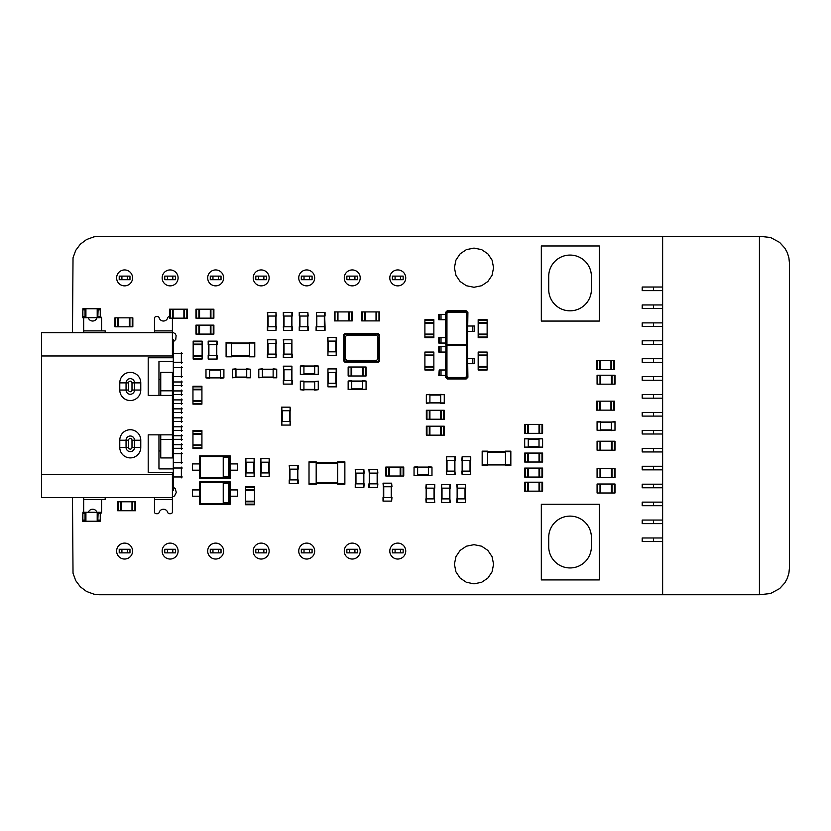 <?xml version="1.0" encoding="UTF-8"?>
<svg xmlns="http://www.w3.org/2000/svg" width="831" height="831" viewBox="0 0 831 831"><rect width="100%" height="100%" fill="white"/><g stroke="black" fill="none" stroke-linecap="round" stroke-linejoin="round"><path stroke-width="1.25" d="M383.371 483.185L383.371 486.769L383.018 483.185L391.619 483.185L391.619 501.114L383.018 501.114L383.018 497.53L391.972 497.53L391.619 501.114M383.371 501.114L383.371 486.769L391.972 486.769L391.619 483.185M414.046 475.332L417.629 475.332L414.046 475.685L414.046 467.084L431.975 467.084L431.975 475.685L428.38 475.685L428.38 466.721L431.975 467.084M431.975 475.332L417.629 475.332L417.629 466.721L414.046 467.084M614.992 492.991L614.992 484.026L614.992 492.991L597.073 492.991L597.073 484.026L597.697 484.026L597.697 492.991M597.697 484.026L612.032 484.026L612.032 492.991M614.992 484.026L612.032 484.026M611.408 484.026L611.408 492.991M597.073 484.026L597.073 492.991M600.657 484.026L600.657 492.991M426.968 426.21L444.263 426.21L444.263 435.164L426.334 435.164L426.334 426.21L426.968 426.21L426.968 435.164M440.679 426.21L440.679 435.164M429.918 426.21L429.918 435.164M281.844 407.159L281.844 410.743L281.491 407.159L290.092 407.159L290.092 425.077L281.491 425.077L281.491 421.494L290.445 421.494L290.092 425.077M281.844 425.077L281.844 410.743L290.445 410.743L290.092 407.159M290.445 421.494L290.445 425.077M300.344 374.262L303.928 374.262L300.344 374.615L300.344 366.014L318.263 366.014L318.263 374.615L314.679 374.615L314.679 365.65L318.263 366.014M318.263 374.262L303.928 374.262L303.928 365.65L300.344 366.014M199.71 478.272L230.177 478.272L230.177 455.866L199.71 455.866L199.71 463.927L192.543 463.927L192.543 470.201L199.71 470.201L199.71 478.272L200.375 477.607L229.512 477.607L229.512 456.52L200.375 456.52L200.375 477.607M199.71 463.927L199.71 470.201M199.71 455.866L200.375 456.52M230.177 455.866L229.512 456.52M223.238 476.703L223.238 457.424L228.618 457.424L228.618 476.703L223.238 476.703M230.177 478.272L229.512 477.607M230.177 463.927L237.344 463.927L237.344 470.201L230.177 470.201M614.992 450.194L614.992 441.23L614.992 450.194L597.073 450.194L597.073 441.23L597.697 441.23L597.697 450.194M597.697 441.23L612.032 441.23L612.032 450.194M614.992 441.23L612.032 441.23M611.408 441.23L611.408 450.194M597.073 441.23L597.073 450.194M600.657 441.23L600.657 450.194M614.535 410.13L614.535 401.165L614.535 410.13L596.616 410.13L596.616 401.165L597.24 401.165L597.24 410.13M597.24 401.165L611.585 401.165L611.585 410.13M614.535 401.165L611.585 401.165M610.951 401.165L610.951 410.13M596.616 401.165L596.616 410.13M600.2 401.165L600.2 410.13M348.147 389.282L351.731 389.282L348.147 389.635L348.147 381.034L366.066 381.034L366.066 389.635L362.482 389.635L362.482 380.681L366.066 381.034M366.066 389.282L351.731 389.282L351.731 380.681L348.147 381.034M82.871 317.702L82.871 308.748L82.601 317.702L83.277 317.702L83.277 316.58L85.292 316.58L85.292 317.702L100.26 317.702L100.26 308.748L100.26 317.702M82.871 308.748L85.292 308.748L85.292 316.58M85.292 308.748L85.915 308.748L85.915 317.702M83.277 317.702L85.292 317.702M85.915 308.748L97.206 308.748L97.206 317.702M97.206 308.748L97.84 308.748L97.84 317.702M83.277 308.748L83.277 309.859L85.292 309.859M97.84 308.748L100.26 308.748M97.84 316.58L98.1 309.859L99.855 309.859L99.855 308.748M99.855 317.702L99.855 316.58L98.1 316.58M403.118 476.018L385.813 476.018L385.813 467.064L403.741 467.064L403.741 476.018L403.118 476.018L403.118 467.064M389.407 476.018L389.407 467.064M400.158 476.018L400.158 467.064M541.978 491.163L524.683 491.163L524.683 482.209L542.601 482.209L542.601 491.163L541.978 491.163L541.978 482.209M528.267 491.163L528.267 482.209M539.018 491.163L539.018 482.209M378.988 320.891L361.693 320.891L361.693 311.926L379.611 311.926L379.611 320.891L378.988 320.891L378.988 311.926M365.276 320.891L365.276 311.926M379.611 320.891L379.611 311.926M376.028 320.891L376.028 311.926M292.273 330.385L292.273 326.801L292.273 330.385L283.662 330.385L283.662 312.456L292.273 312.456L292.273 316.04L283.309 316.04L283.662 312.456M292.273 326.801L283.309 326.801L283.662 330.385M291.91 330.385L291.91 312.456M291.91 326.801L291.91 316.04M283.309 316.04L283.309 312.456M213.889 318.159L213.889 309.194L213.889 318.159L195.96 318.159L195.96 309.194L196.594 309.194L196.594 318.159M196.594 309.194L210.929 309.194L210.929 318.159M213.889 309.194L210.929 309.194M210.305 309.194L210.305 318.159M199.554 309.194L199.554 318.159M454.9 474.709L454.9 471.125L455.263 474.709L446.652 474.709L446.652 456.78L455.263 456.78L455.263 460.364L446.299 460.364L446.652 456.78M454.9 456.78L454.9 471.125L446.299 471.125L446.652 474.709M336.191 355.419L336.191 351.835L336.545 355.419L327.944 355.419L327.944 337.5L336.545 337.5L336.545 341.084L327.944 341.084L327.944 351.835L336.191 351.835L336.191 337.5M327.944 351.835L327.944 355.419M327.58 341.084L327.58 337.5L327.944 341.084M449.893 502.475L449.893 498.891L450.257 502.475L441.645 502.475L441.645 484.556L450.257 484.556L450.257 488.14L441.292 488.14L441.645 484.556M449.893 484.556L449.893 498.891L441.292 498.891L441.645 502.475M115.551 317.847L132.846 317.847L132.846 326.812L114.927 326.812L114.927 317.847L115.551 317.847L115.551 326.812M129.262 317.847L129.262 326.812M114.927 317.847L114.927 326.812M118.511 317.847L118.511 326.812M355.595 469.525L355.595 473.109L355.242 469.525L363.843 469.525L363.843 487.454L355.242 487.454L355.242 483.871L364.207 483.871L363.843 487.454M355.595 487.454L355.595 473.109L364.207 473.109L363.843 469.525M614.535 369.608L614.535 360.644L614.535 369.608L596.616 369.608L596.616 360.644L597.24 360.644L597.24 369.608M597.24 360.644L611.585 360.644L611.585 369.608M614.535 360.644L611.585 360.644M610.951 360.644L610.951 369.608M596.616 360.644L596.616 369.608M600.2 360.644L600.2 369.608M213.266 334.093L195.96 334.093L195.96 325.129L213.889 325.129L213.889 334.093L213.266 334.093L213.266 325.129M199.554 334.093L199.554 325.129M213.889 334.093L213.889 325.129M210.305 334.093L210.305 325.129M336.191 386.841L336.191 383.247L336.545 386.841L327.944 386.841L327.944 368.912L336.545 368.912L336.545 372.496L327.944 372.496L327.944 383.247L336.191 383.247L336.191 368.912M327.944 383.247L327.944 386.841M327.944 368.912L327.944 372.496M470.377 474.709L470.377 471.125L470.741 474.709L462.14 474.709L462.14 456.78L470.741 456.78L470.741 460.364L461.776 460.364L462.14 456.78M470.377 456.78L470.377 471.125L461.776 471.125L462.14 474.709M258.794 377.44L262.378 377.44L258.794 377.804L258.794 369.203L276.723 369.203L276.723 377.804L273.129 377.804L273.129 368.839L276.723 369.203M276.723 377.44L262.378 377.44L262.378 368.839L258.794 369.203M299.243 312.456L299.243 316.04L299.243 312.456L307.844 312.456L307.844 330.385L299.243 330.385L299.243 326.801L308.208 326.801L307.844 330.385M299.243 316.04L308.208 316.04L307.844 312.456M299.596 312.456L299.596 330.385M299.596 316.04L299.596 326.801M299.243 326.801L299.243 330.385M308.208 326.801L308.208 330.385M369.255 469.525L369.255 473.109L368.902 469.525L377.503 469.525L377.503 487.454L368.902 487.454L368.902 483.871L377.866 483.871L377.503 487.454M369.255 487.454L369.255 473.109L377.866 473.109L377.503 469.525M597.073 375.217L597.073 384.171L597.073 375.217L614.992 375.217L614.992 384.171L614.369 384.171L614.369 375.217M614.369 384.171L600.024 384.171L600.024 375.217M597.073 384.171L600.024 384.171M600.657 384.171L600.657 375.217M614.992 384.171L614.992 375.217M611.408 384.171L611.408 375.217M375.56 335.205L347.763 335.205A2.4 2.348 -90 0 0 345.416 337.604L345.416 358.047A2.4 2.348 -90 0 0 347.763 360.446L375.56 360.446A2.4 2.348 -90 0 0 377.908 358.047L377.908 337.604A2.4 2.348 -90 0 0 375.56 335.205M376.536 334.062L346.776 334.062A2.545 2.483 -90 0 0 344.294 336.607L344.294 359.044A2.545 2.483 -90 0 0 346.776 361.589L376.536 361.589A2.545 2.483 -90 0 0 379.019 359.044L379.019 336.607A2.545 2.483 -90 0 0 376.536 334.062M378.458 362.16L344.855 362.16A1.143 1.122 -90 0 0 343.722 361.018L343.722 334.633A1.143 1.122 -90 0 0 344.855 333.47L378.469 333.47A1.143 1.122 -90 0 0 379.58 334.633L379.58 361.018A1.143 1.122 -90 0 0 378.458 362.16M226.094 356.281L231.475 356.281L231.475 356.821L226.094 356.821L226.094 343.016L254.774 343.016L254.774 356.821L249.404 356.821L249.404 342.476L254.774 342.476L254.774 343.016M254.774 356.281L231.475 356.281L231.475 342.476L226.094 342.476L226.094 343.016M134.954 510.743L117.659 510.743L117.659 501.779L135.578 501.779L135.578 510.743L134.954 510.743L134.954 501.779M121.243 510.743L121.243 501.779M131.994 510.743L131.994 501.779M725.37 236.284L662.629 236.284L662.629 594.747L759.42 594.747L759.42 236.284L725.37 236.284M653.488 412.508L653.488 416.092L642.197 416.092L642.197 412.508L662.629 412.508M653.488 416.092L662.629 416.092M653.488 430.427L653.488 434.011L642.197 434.011L642.197 430.427L662.629 430.427M653.488 434.011L662.629 434.011M653.488 448.356L653.488 451.939L642.197 451.939L642.197 448.356L662.629 448.356M653.488 451.939L662.629 451.939M653.488 466.274L653.488 469.858L642.197 469.858L642.197 466.274L662.629 466.274M653.488 469.858L662.629 469.858M653.488 484.203L653.488 487.787L642.197 487.787L642.197 484.203L662.629 484.203M653.488 487.787L662.629 487.787M653.488 502.132L653.488 505.715L642.197 505.715L642.197 502.132L662.629 502.132M653.488 505.715L662.629 505.715M653.488 520.05L653.488 523.634L642.197 523.634L642.197 520.05L662.629 520.05M653.488 523.634L662.629 523.634M653.488 537.979L653.488 541.563L642.197 541.563L642.197 537.979L662.629 537.979M653.488 541.563L662.629 541.563M662.629 394.58L642.197 394.58L642.197 398.163L662.629 398.163M653.488 394.58L653.488 398.163M662.629 376.651L642.197 376.651L642.197 380.245L662.629 380.245M653.488 376.651L653.488 380.245M662.629 358.732L642.197 358.732L642.197 362.316L662.629 362.316M653.488 358.732L653.488 362.316M662.629 340.803L642.197 340.803L642.197 344.387L662.629 344.387M653.488 340.803L653.488 344.387M662.629 322.885L642.197 322.885L642.197 326.469L662.629 326.469M653.488 322.885L653.488 326.469M662.629 304.956L642.197 304.956L642.197 308.54L662.629 308.54M653.488 304.956L653.488 308.54M662.629 287.027L642.197 287.027L642.197 290.621L662.629 290.621M653.488 287.027L653.488 290.621M525.306 424.381L542.601 424.381L542.601 433.346L524.683 433.346L524.683 424.381L525.306 424.381L525.306 433.346M539.018 424.381L539.018 433.346M528.267 424.381L528.267 433.346M487.132 320.371L487.132 337.666L478.168 337.666L478.168 319.738L487.132 319.738L487.132 320.371L478.168 320.371M487.132 334.083L478.168 334.083M487.132 323.321L478.168 323.321M433.865 320.371L433.865 337.666L424.901 337.666L424.901 319.738L433.865 319.738L433.865 320.371L424.901 320.371M433.865 334.083L424.901 334.083M433.865 323.321L424.901 323.321M467.448 344.356L467.905 377.253L466.201 378.957L447.203 378.957L445.499 377.253L445.946 344.356M467.292 344.865L467.448 377.025L465.973 378.5L447.421 378.5L445.946 377.025L445.946 312.705L447.421 311.23L465.973 311.23L467.448 312.705L467.292 344.865M447.93 344.564L465.474 344.564L466.44 345.53L466.44 376.526L465.474 377.492L447.93 377.492L446.953 376.526L446.953 345.53L447.93 344.564M474.179 358.338L474.179 363.718L474.626 358.338L467.905 358.338M474.179 363.718L467.905 363.718M439.225 375.373L439.225 369.992L438.778 375.373L445.499 375.373M445.499 352.064L438.778 352.064L438.778 346.693L445.499 346.693M439.225 369.992L445.499 369.992M467.448 345.031L466.44 345.53M445.946 345.031L446.953 345.53M467.448 377.025L466.44 376.526M472.382 358.338L472.382 363.718M465.973 378.5L465.474 377.492M447.421 378.5L447.93 377.492M445.946 377.025L446.953 376.526M441.012 375.373L441.012 369.992M441.012 352.064L441.012 346.693M245.519 504.126L245.519 486.831L254.483 486.831L254.483 504.749L245.519 504.749L245.519 504.126L254.483 504.126M245.519 490.415L254.483 490.415M245.519 501.166L254.483 501.166M318.263 381.491L314.679 381.491L318.263 381.128L318.263 389.739L300.344 389.739L300.344 381.128L303.928 381.128L303.928 390.092L300.344 389.739M300.344 381.491L314.679 381.491L314.679 390.092L318.263 389.739M344.865 462.545L337.698 462.545L337.698 461.828L344.865 461.828L344.865 483.517L309.018 483.517L309.018 461.828L316.185 461.828L316.185 484.234L309.018 484.234L309.018 483.517M309.018 462.545L337.698 462.545L337.698 484.234L344.865 484.234L344.865 483.517M201.923 386.841L201.923 404.136L192.958 404.136L192.958 386.207L201.923 386.207L201.923 386.841L192.958 386.841M201.923 400.552L192.958 400.552M201.923 389.801L192.958 389.801M478.168 369.359L478.168 352.064L487.132 352.064L487.132 369.992L478.168 369.992L478.168 369.359L487.132 369.359M478.168 355.647L487.132 355.647M478.168 366.409L487.132 366.409M223.903 369.65L220.319 369.65L223.903 369.296L223.903 377.897L205.984 377.897L205.984 369.296L209.568 369.296L209.568 378.261L205.984 377.897M205.984 369.65L220.319 369.65L220.319 378.261L223.903 377.897M208.186 341.136L208.186 344.72L208.186 341.136L216.787 341.136L216.787 359.065L208.186 359.065L208.186 355.481L217.151 355.481L216.787 359.065M217.151 341.136L217.151 344.72L216.787 341.136M208.186 344.72L217.151 344.72M208.539 341.136L208.539 359.065M208.186 355.481L208.186 359.065M217.151 355.481L217.151 359.065M260.903 458.598L260.903 462.192L260.539 458.598L269.151 458.598L269.151 476.527L260.539 476.527L260.539 472.943L269.504 472.943L269.151 476.527M260.903 462.192L260.903 472.943L260.903 462.192L269.504 462.192L269.151 458.598M283.662 366.18L283.662 369.764L283.309 366.18L291.91 366.18L291.91 384.109L283.309 384.109L283.309 380.515L291.91 380.515L291.91 369.764L283.662 369.764L283.662 384.109M291.91 369.764L291.91 366.18M292.273 380.515L292.273 384.109L291.91 380.515M283.309 380.515L283.309 384.109M426.334 402.942L429.918 402.942L426.334 403.295L426.334 394.694L444.263 394.694L444.263 403.295L440.679 403.295L440.679 394.341L444.263 394.694M444.263 402.942L429.918 402.942L429.918 394.341L426.334 394.694M541.978 462.026L524.683 462.026L524.683 453.072L542.601 453.072L542.601 462.026L541.978 462.026L541.978 453.072M528.267 462.026L528.267 453.072M539.018 462.026L539.018 453.072M426.968 410.275L444.263 410.275L444.263 419.229L426.334 419.229L426.334 410.275L426.968 410.275L426.968 419.229M440.679 410.275L440.679 419.229M429.918 410.275L429.918 419.229M433.865 352.697L433.865 369.992L424.901 369.992L424.901 352.064L433.865 352.064L433.865 352.697L424.901 352.697M433.865 366.409L424.901 366.409M433.865 355.647L424.901 355.647M193.166 358.441L193.166 341.136L202.12 341.136L202.12 359.065L193.166 359.065L193.166 358.441L202.12 358.441M193.166 344.72L202.12 344.72M193.166 355.481L202.12 355.481M524.683 447.099L528.267 447.099L524.683 447.462L524.683 438.861L542.601 438.861L542.601 447.462L539.018 447.462L539.018 438.498L542.601 438.861M542.601 447.099L528.267 447.099L528.267 438.498L524.683 438.861M614.992 477.513L614.992 468.549L614.992 477.513L597.073 477.513L597.073 468.549L597.697 468.549L597.697 477.513M597.697 468.549L612.032 468.549L612.032 477.513M614.992 468.549L612.032 468.549M611.408 468.549L611.408 477.513M597.073 468.549L597.073 477.513M600.657 468.549L600.657 477.513M254.483 476.527L254.483 472.943L254.483 476.527L245.883 476.527L245.883 458.598L254.483 458.598L254.483 462.192L245.519 462.192L245.883 458.598M245.519 476.527L245.519 472.943L245.883 476.527M254.483 472.943L245.519 472.943M254.12 476.527L254.12 458.598M254.483 462.192L254.483 458.598M245.519 462.192L245.519 458.598M199.71 504.261L230.177 504.261L230.177 481.855L199.71 481.855L199.71 489.926L192.543 489.926L192.543 496.2L199.71 496.2L199.71 504.261L200.375 503.596L229.512 503.596L229.512 482.52L200.375 482.52L200.375 503.596M199.71 489.926L199.71 496.2M199.71 481.855L200.375 482.52M230.177 481.855L229.512 482.52M223.238 502.703L223.238 483.413L228.618 483.413L228.618 502.703L223.238 502.703M230.177 504.261L229.512 503.596M230.177 489.926L237.344 489.926L237.344 496.2L230.177 496.2M267.727 312.456L267.727 316.04L267.374 312.456L275.975 312.456L275.975 330.385L267.374 330.385L267.374 326.801L276.339 326.801L275.975 330.385M267.727 330.385L267.727 316.04L276.339 316.04L275.975 312.456M434.416 502.475L434.416 498.891L434.769 502.475L426.168 502.475L426.168 484.556L434.769 484.556L434.769 488.14L425.815 488.14L426.168 484.556M434.416 484.556L434.416 498.891L425.815 498.891L426.168 502.475M541.978 477.056L524.683 477.056L524.683 468.092L542.601 468.092L542.601 477.056L541.978 477.056L541.978 468.092M528.267 477.056L528.267 468.092M539.018 477.056L539.018 468.092M334.997 311.926L352.292 311.926L352.292 320.891L334.374 320.891L334.374 311.926L334.997 311.926L334.997 320.891M348.708 311.926L348.708 320.891M337.957 311.926L337.957 320.891M289.583 465.557L289.583 469.141L289.23 465.557L297.83 465.557L297.83 483.476L289.23 483.476L289.23 479.892L297.83 479.892L297.83 469.141L289.583 469.141L289.583 483.476M298.184 465.557L298.184 469.141L297.83 465.557M298.184 479.892L298.184 483.476L297.83 479.892M325.046 330.385L325.046 326.801L325.046 330.385L316.445 330.385L316.445 312.456L325.046 312.456L325.046 316.04L316.445 316.04L316.445 326.801L324.692 326.801L324.692 312.456M316.092 330.385L316.092 326.801L316.445 330.385M325.046 326.801L324.692 316.04M316.445 312.456L316.445 316.04M457.133 484.556L457.133 488.14L456.77 484.556L465.37 484.556L465.37 502.475L456.77 502.475L456.77 498.891L465.734 498.891L465.37 502.475M457.133 502.475L457.133 488.14L465.734 488.14L465.37 484.556M187.484 318.159L187.484 309.194L187.484 318.159L169.555 318.159L169.555 309.194L170.189 309.194L170.189 318.159M170.189 309.194L184.524 309.194L184.524 318.159M187.484 309.194L184.524 309.194M183.9 309.194L183.9 318.159M173.139 309.194L173.139 318.159M365.443 375.986L348.147 375.986L348.147 367.022L366.066 367.022L366.066 375.986L365.443 375.986L365.443 367.022M351.731 375.986L351.731 367.022M366.066 375.986L366.066 367.022M362.482 375.986L362.482 367.022M82.871 521.214L82.871 512.249L82.601 521.214L83.277 521.214L83.277 520.092L85.292 520.092L85.292 521.214L100.26 521.214L100.26 512.249L100.26 521.214M82.871 512.249L85.292 512.249L85.292 520.092M85.292 512.249L85.915 512.249L85.915 521.214M83.277 521.214L85.292 521.214M85.915 512.249L97.206 512.249L97.206 521.214M97.206 512.249L97.84 512.249L97.84 521.214M83.277 512.249L83.277 513.371L85.292 513.371M97.84 512.249L100.26 512.249M97.84 520.092L98.1 513.371L99.855 513.371L99.855 512.249M99.855 521.214L99.855 520.092L98.1 520.092M445.946 345.374L445.499 343.047L438.778 343.047L438.778 337.666L445.499 337.666L445.499 319.738L438.778 319.738L438.778 314.367L445.499 314.367L445.499 312.477L447.203 310.784L466.201 310.784L467.905 312.477L467.448 345.374M447.421 311.23L447.93 312.238L465.474 312.238L466.44 313.214L466.44 344.2L465.474 345.177L447.93 345.177L446.953 344.2L446.953 313.214L447.93 312.238M465.973 311.23L465.474 312.238M474.179 326.012L474.179 331.392L474.626 326.012L467.905 326.012M474.179 331.392L467.905 331.392M467.448 312.705L466.44 313.214M445.946 312.705L446.953 313.214M467.448 344.699L466.44 344.2M472.382 326.012L472.382 331.392M445.946 344.699L446.953 344.2M441.012 343.047L441.012 337.666M441.012 319.738L441.012 314.367M201.923 431.196L201.923 448.491L192.958 448.491L192.958 430.562L201.923 430.562L201.923 431.196L192.958 431.196M201.923 444.907L192.958 444.907M201.923 434.146L192.958 434.146M283.662 339.775L283.662 343.359L283.309 339.775L291.91 339.775L291.91 357.694L283.309 357.694L283.309 354.11L291.91 354.11L291.91 343.359L283.662 343.359L283.662 357.694M291.91 343.359L291.91 339.775M292.273 354.11L292.273 357.694L291.91 354.11M283.309 354.11L283.309 357.694M267.727 339.775L267.727 343.359L267.374 339.775L275.975 339.775L275.975 357.694L267.374 357.694L267.374 354.11L276.339 354.11L275.975 357.694M267.727 357.694L267.727 343.359L276.339 343.359L275.975 339.775M232.389 377.44L235.973 377.44L232.389 377.804L232.389 369.203L250.308 369.203L250.308 377.804L246.724 377.804L246.724 368.839L250.308 369.203M250.308 377.44L235.973 377.44L235.973 368.839L232.389 369.203M614.992 422.013L611.408 422.013L614.992 421.649L614.992 430.261L597.073 430.261L597.073 421.649L600.657 421.649L600.657 430.614L597.073 430.261M597.073 422.013L611.408 422.013L611.408 430.614L614.992 430.261M510.836 451.68L505.466 451.68L505.466 451.15L510.836 451.15L510.836 464.945L482.167 464.945L482.167 451.15L487.537 451.15L487.537 465.485L482.167 465.485L482.167 464.945M482.167 451.68L505.466 451.68L505.466 465.485L510.836 465.485L510.836 464.945M354.92 279.694L357.61 279.694L357.61 276.11L354.92 276.11L354.92 279.694L346.859 279.694L346.859 276.11L354.92 276.11M309.392 279.694L312.082 279.694L312.082 276.11L309.392 276.11L309.392 279.694L301.331 279.694L301.331 276.11L309.392 276.11M400.449 279.694L403.139 279.694L403.139 276.11L400.449 276.11L400.449 279.694L392.388 279.694L392.388 276.11L400.449 276.11M263.863 279.694L266.554 279.694L266.554 276.11L263.863 276.11L263.863 279.694L255.803 279.694L255.803 276.11L263.863 276.11M127.278 279.694L129.968 279.694L129.968 276.11L127.278 276.11L127.278 279.694L119.217 279.694L119.217 276.11L127.278 276.11M164.746 276.11L175.497 276.11L175.497 279.694L164.746 279.694L164.746 276.11M218.335 279.694L221.025 279.694L221.025 276.11L218.335 276.11L218.335 279.694L210.274 279.694L210.274 276.11L218.335 276.11M349.55 276.11L349.55 279.694M304.021 276.11L304.021 279.694M395.078 276.11L395.078 279.694M258.493 276.11L258.493 279.694M121.908 276.11L121.908 279.694M167.436 276.11L167.436 279.694M172.806 276.11L172.806 279.694M212.965 276.11L212.965 279.694M167.436 549.281L164.746 549.281L164.746 552.864L167.436 552.864L167.436 549.281L175.497 549.281L175.497 552.864L167.436 552.864M212.965 549.281L210.274 549.281L210.274 552.864L212.965 552.864L212.965 549.281L221.025 549.281L221.025 552.864L212.965 552.864M121.908 549.281L119.217 549.281L119.217 552.864L121.908 552.864L121.908 549.281L129.968 549.281L129.968 552.864L121.908 552.864M258.493 549.281L255.803 549.281L255.803 552.864L258.493 552.864L258.493 549.281L266.554 549.281L266.554 552.864L258.493 552.864M395.078 549.281L392.388 549.281L392.388 552.864L395.078 552.864L395.078 549.281L403.139 549.281L403.139 552.864L395.078 552.864M357.61 552.864L346.859 552.864L346.859 549.281L357.61 549.281L357.61 552.864M304.021 549.281L301.331 549.281L301.331 552.864L304.021 552.864L304.021 549.281L312.082 549.281L312.082 552.864L304.021 552.864M172.806 552.864L172.806 549.281M218.335 552.864L218.335 549.281M127.278 552.864L127.278 549.281M263.863 552.864L263.863 549.281M400.449 552.864L400.449 549.281M354.92 552.864L354.92 549.281M349.55 552.864L349.55 549.281M309.392 552.864L309.392 549.281M570.087 255.075A21.305 21.305 0 0 1 591.392 276.38L591.392 289.52A21.305 21.305 0 0 1 570.087 310.825L570.024 310.825A21.305 21.305 0 0 1 548.72 289.52L548.72 276.38A21.305 21.305 0 0 1 570.024 255.075L570.087 255.075M570.087 516.113A21.305 21.305 0 0 1 591.392 537.418L591.392 546.642A21.305 21.305 0 0 1 570.087 567.947L570.024 567.947A21.305 21.305 0 0 1 548.72 546.642L548.72 537.418A21.305 21.305 0 0 1 570.024 516.113L570.087 516.113M541.324 245.976L541.324 321.067L599.348 321.067L599.348 245.976L541.324 245.976M541.324 504.251L541.324 579.913L599.348 579.913L599.348 504.251L541.324 504.251M759.42 236.284L770.503 237.469L779.634 242.413L784.848 248.147L787.331 252.717L788.899 257.787L789.45 263.219L789.45 567.781L788.899 573.213L787.331 578.283L784.848 582.853L779.634 588.587L770.503 593.531L759.42 594.747M72.474 332.68L73.024 257.787L75.725 250.37L80.368 244.169L86.58 239.525L94.007 236.825L99.44 236.284L662.629 236.284M662.629 594.747L99.44 594.747L94.007 594.196L86.58 591.495L80.368 586.852L75.725 580.63L73.024 573.213L72.474 497.582M474.002 544.658L466.378 546.196L460.145 550.392L455.949 556.625L454.412 564.249L455.949 571.873L460.145 578.096L466.378 582.292L474.002 583.84L481.627 582.292L487.849 578.096L492.045 571.873L493.583 564.249L492.045 556.625L487.849 550.392L481.627 546.196L474.002 544.658M389.791 551.067A7.967 7.967 0 0 0 401.747 557.975A7.967 7.967 0 0 0 401.747 544.17A7.967 7.967 0 0 0 389.791 551.067M344.273 551.067A7.967 7.967 0 0 0 356.219 557.975A7.967 7.967 0 0 0 356.219 544.17A7.967 7.967 0 0 0 344.273 551.067M298.745 551.067A7.967 7.967 0 0 0 310.69 557.975A7.967 7.967 0 0 0 310.69 544.17A7.967 7.967 0 0 0 298.745 551.067M253.216 551.067A7.967 7.967 0 0 0 265.162 557.975A7.967 7.967 0 0 0 265.162 544.17A7.967 7.967 0 0 0 253.216 551.067M207.688 551.067A7.967 7.967 0 0 0 219.633 557.975A7.967 7.967 0 0 0 219.633 544.17A7.967 7.967 0 0 0 207.688 551.067M162.159 551.067A7.967 7.967 0 0 0 174.105 557.975A7.967 7.967 0 0 0 174.105 544.17A7.967 7.967 0 0 0 162.159 551.067M116.631 551.067A7.967 7.967 0 0 0 128.576 557.975A7.967 7.967 0 0 0 128.576 544.17A7.967 7.967 0 0 0 116.631 551.067M173.295 487.163L175.237 488.68L176.297 492.419L174.572 495.889L172.401 497.021M474.002 248.095L466.378 249.632L460.145 253.829L455.949 260.061L454.412 267.686L455.949 275.31L460.145 281.532L466.378 285.729L474.002 287.277L481.627 285.729L487.849 281.532L492.045 275.31L493.583 267.686L492.045 260.061L487.849 253.829L481.627 249.632L474.002 248.095M389.791 277.897A7.967 7.967 0 0 0 401.747 284.804A7.967 7.967 0 0 0 401.747 270.999A7.967 7.967 0 0 0 389.791 277.897M344.273 277.897A7.967 7.967 0 0 0 356.219 284.804A7.967 7.967 0 0 0 356.219 270.999A7.967 7.967 0 0 0 344.273 277.897M298.745 277.897A7.967 7.967 0 0 0 310.69 284.804A7.967 7.967 0 0 0 310.69 270.999A7.967 7.967 0 0 0 298.745 277.897M172.401 331.943L175.237 333.813L176.12 335.579L175.756 339.453L173.295 341.811M82.82 332.68L83.671 332.151M253.216 277.897A7.967 7.967 0 0 0 265.162 284.804A7.967 7.967 0 0 0 265.162 270.999A7.967 7.967 0 0 0 253.216 277.897M207.688 277.897A7.967 7.967 0 0 0 219.633 284.804A7.967 7.967 0 0 0 219.633 270.999A7.967 7.967 0 0 0 207.688 277.897M162.159 277.897A7.967 7.967 0 0 0 174.105 284.804A7.967 7.967 0 0 0 174.105 270.999A7.967 7.967 0 0 0 162.159 277.897M116.631 277.897A7.967 7.967 0 0 0 128.576 284.804A7.967 7.967 0 0 0 128.576 270.999A7.967 7.967 0 0 0 116.631 277.897M160.747 395.421L148.198 395.421L148.198 357.777L172.401 357.777L172.401 332.68L41.55 332.68L41.55 497.582L172.401 497.582L172.401 472.496L148.198 472.496L148.198 434.852L160.747 434.852L160.747 457.943L172.401 457.943L172.401 372.319L160.747 372.319L160.747 395.421L172.401 395.421M172.401 332.68L172.401 318.346A1.797 1.797 0 0 0 172.391 318.159M169.555 316.549L169.451 316.549A1.797 1.797 0 0 0 167.727 317.826A4.477 4.477 0 0 1 159.147 317.826A1.797 1.797 0 0 0 157.423 316.549L156.27 316.549A1.797 1.797 0 0 0 154.473 318.346L154.473 332.68M105.184 332.68L105.184 330.883L83.671 330.883L83.671 332.68M154.473 497.582L154.473 511.927A1.797 1.797 0 0 0 156.27 513.714L157.423 513.714A1.797 1.797 0 0 0 159.147 512.436A4.477 4.477 0 0 1 167.727 512.436A1.797 1.797 0 0 0 169.451 513.714L170.604 513.714A1.797 1.797 0 0 0 172.401 511.927L172.401 497.582M83.671 497.582L83.671 511.927A1.797 1.797 0 0 0 83.702 512.249M83.671 499.379L105.184 499.379L105.184 497.582M83.786 317.702A1.797 1.797 0 0 0 83.671 318.346L83.671 330.883M100.52 316.704A1.797 1.797 0 0 1 101.6 318.346L101.6 330.883M96.967 317.702A1.797 1.797 0 0 0 96.926 317.826A4.477 4.477 0 0 1 88.346 317.826A1.797 1.797 0 0 0 88.294 317.702M88.398 512.249A4.477 4.477 0 0 1 96.874 512.249M100.52 513.568A1.797 1.797 0 0 0 101.6 511.927L101.6 499.379M172.401 339.848L173.295 339.848L173.295 361.36L158.96 361.36L158.96 395.421M172.401 490.415L173.295 490.415L173.295 433.055L172.401 433.055M148.198 357.777L148.198 395.421M148.198 434.852L148.198 472.496M158.96 434.852L158.96 468.902L173.295 468.902M173.295 433.055L173.295 361.36M172.401 397.208L173.295 397.208M158.96 450.984L160.747 450.984M172.401 450.984L173.295 450.984M158.96 379.289L160.747 379.289M172.401 379.289L173.295 379.289M391.256 486.769L391.256 497.53M383.735 486.769L383.735 497.53M417.629 467.448L428.38 467.448M417.629 474.968L428.38 474.968M614.369 484.026L614.369 492.991M600.024 484.026L600.024 492.991M443.64 426.21L443.64 435.164M441.303 426.21L441.303 435.164M429.295 426.21L429.295 435.164M289.728 410.743L289.728 421.494M282.208 410.743L282.208 421.494M303.928 366.367L314.679 366.367M303.928 373.898L314.679 373.898M614.369 441.23L614.369 450.194M600.024 441.23L600.024 450.194M613.912 401.165L613.912 410.13M599.567 401.165L599.567 410.13M351.731 381.398L362.482 381.398M351.731 388.918L362.482 388.918M85.022 316.58L85.022 309.859M386.446 476.018L386.446 467.064M388.773 476.018L388.773 467.064M400.781 476.018L400.781 467.064M525.306 491.163L525.306 482.209M527.633 491.163L527.633 482.209M539.641 491.163L539.641 482.209M362.316 320.891L362.316 311.926M364.643 320.891L364.643 311.926M376.651 320.891L376.651 311.926M284.025 326.801L284.025 316.04M291.556 326.801L291.556 316.04M213.266 309.194L213.266 318.159M198.921 309.194L198.921 318.159M447.016 471.125L447.016 460.364M454.547 471.125L454.547 460.364M328.297 351.835L328.297 341.084M335.828 351.835L335.828 341.084M442.009 498.891L442.009 488.14M449.54 498.891L449.54 488.14M132.222 317.847L132.222 326.812M129.896 317.847L129.896 326.812M117.877 317.847L117.877 326.812M363.49 473.109L363.49 483.871M355.959 473.109L355.959 483.871M613.912 360.644L613.912 369.608M599.567 360.644L599.567 369.608M196.594 334.093L196.594 325.129M198.921 334.093L198.921 325.129M210.929 334.093L210.929 325.129M328.297 383.247L328.297 372.496M335.828 383.247L335.828 372.496M462.493 471.125L462.493 460.364M470.024 471.125L470.024 460.364M262.378 369.556L273.129 369.556M262.378 377.087L273.129 377.087M307.491 316.04L307.491 326.801M299.96 316.04L299.96 326.801M377.149 473.109L377.149 483.871M369.618 473.109L369.618 483.871M597.697 384.171L597.697 375.217M612.032 384.171L612.032 375.217M231.475 343.556L249.404 343.556M231.475 355.741L249.404 355.741M118.282 510.743L118.282 501.779M120.609 510.743L120.609 501.779M132.628 510.743L132.628 501.779M541.978 424.381L541.978 433.346M539.641 424.381L539.641 433.346M527.633 424.381L527.633 433.346M487.132 337.043L478.168 337.043M487.132 334.706L478.168 334.706M487.132 322.698L478.168 322.698M433.865 337.043L424.901 337.043M433.865 334.706L424.901 334.706M433.865 322.698L424.901 322.698M439.225 352.064L439.225 346.693M245.519 487.454L254.483 487.454M245.519 489.791L254.483 489.791M245.519 501.799L254.483 501.799M314.679 389.375L303.928 389.375M314.679 381.845L303.928 381.845M337.698 482.801L316.185 482.801M337.698 463.262L316.185 463.262M201.923 403.513L192.958 403.513M201.923 401.176L192.958 401.176M201.923 389.168L192.958 389.168M478.168 352.697L487.132 352.697M478.168 355.024L487.132 355.024M478.168 367.032L487.132 367.032M220.319 377.544L209.568 377.544M220.319 370.013L209.568 370.013M216.434 344.72L216.434 355.481M208.903 344.72L208.903 355.481M268.787 462.192L268.787 472.943M261.256 462.192L261.256 472.943M260.903 472.943L260.903 476.527M291.556 369.764L291.556 380.515M284.025 369.764L284.025 380.515M429.918 395.057L440.679 395.057M429.918 402.578L440.679 402.578M525.306 462.026L525.306 453.072M527.633 462.026L527.633 453.072M539.641 462.026L539.641 453.072M443.64 410.275L443.64 419.229M441.303 410.275L441.303 419.229M429.295 410.275L429.295 419.229M433.865 369.359L424.901 369.359M433.865 367.032L424.901 367.032M433.865 355.024L424.901 355.024M193.166 341.77L202.12 341.77M193.166 344.096L202.12 344.096M193.166 356.104L202.12 356.104M528.267 439.215L539.018 439.215M528.267 446.746L539.018 446.746M614.369 468.549L614.369 477.513M600.024 468.549L600.024 477.513M246.236 472.943L246.236 462.192M253.767 472.943L253.767 462.192M275.622 316.04L275.622 326.801M268.091 316.04L268.091 326.801M426.532 498.891L426.532 488.14M434.052 498.891L434.052 488.14M525.306 477.056L525.306 468.092M527.633 477.056L527.633 468.092M539.641 477.056L539.641 468.092M351.669 311.926L351.669 320.891M349.342 311.926L349.342 320.891M337.324 311.926L337.324 320.891M297.467 469.141L297.467 479.892M289.946 469.141L289.946 479.892M324.692 330.385L324.692 326.801M316.808 326.801L316.808 316.04M324.329 326.801L324.329 316.04M465.017 488.14L465.017 498.891M457.486 488.14L457.486 498.891M186.85 309.194L186.85 318.159M172.516 309.194L172.516 318.159M348.771 375.986L348.771 367.022M351.098 375.986L351.098 367.022M363.116 375.986L363.116 367.022M85.022 520.092L85.022 513.371M445.499 343.047L445.499 337.666M439.225 343.047L439.225 337.666M445.499 319.738L445.499 314.367M439.225 319.738L439.225 314.367M201.923 447.857L192.958 447.857M201.923 445.53L192.958 445.53M201.923 433.522L192.958 433.522M291.556 343.359L291.556 354.11M284.025 343.359L284.025 354.11M275.622 343.359L275.622 354.11M268.091 343.359L268.091 354.11M235.973 369.556L246.724 369.556M235.973 377.087L246.724 377.087M611.408 429.897L600.657 429.897M611.408 422.366L600.657 422.366M505.466 464.415L487.537 464.415M505.466 452.22L487.537 452.22M172.401 355.98L41.55 355.98M172.401 474.283L41.55 474.283M160.747 434.852L172.401 434.852M140.771 440.233A10.502 10.502 0 0 0 130.28 429.731A10.502 10.502 0 0 0 119.778 440.233L119.778 447.4A10.502 10.502 0 0 0 130.28 457.902A10.502 10.502 0 0 0 140.771 447.4L140.771 440.233L131.994 440.233A1.714 1.714 0 0 0 130.28 438.508A1.714 1.714 0 0 0 128.556 440.233L128.556 447.4A1.714 1.714 0 0 0 130.28 449.114A1.714 1.714 0 0 0 131.994 447.4L131.994 440.233M140.771 382.873A10.502 10.502 0 0 0 130.28 372.371A10.502 10.502 0 0 0 119.778 382.873L119.778 390.04A10.502 10.502 0 0 0 130.28 400.542A10.502 10.502 0 0 0 140.771 390.04L140.771 382.873L131.994 382.873A1.714 1.714 0 0 0 130.28 381.149A1.714 1.714 0 0 0 128.556 382.873L128.556 390.04A1.714 1.714 0 0 0 130.28 391.754A1.714 1.714 0 0 0 131.994 390.04L131.994 382.873M160.747 390.809L172.401 390.809M160.747 439.464L172.401 439.464M154.473 499.379L172.401 499.379M172.401 330.883L154.473 330.883M140.771 390.04L134.508 390.04L134.508 382.873A4.228 4.228 0 0 0 130.28 378.645A4.228 4.228 0 0 0 126.052 382.873L126.052 390.04A4.228 4.228 0 0 0 130.28 394.268A4.228 4.228 0 0 0 134.508 390.04L131.994 390.04M119.778 390.04L128.556 390.04M119.778 382.873L128.556 382.873M140.771 447.4L134.508 447.4L134.508 440.233A4.228 4.228 0 0 0 130.28 436.005A4.228 4.228 0 0 0 126.052 440.233L126.052 447.4A4.228 4.228 0 0 0 130.28 451.628A4.228 4.228 0 0 0 134.508 447.4L131.994 447.4M119.778 447.4L128.556 447.4M119.778 440.233L128.556 440.233M173.295 353.289L181.366 353.289L181.366 352.396M182.259 353.289L181.366 353.289L181.366 362.254L173.295 362.254M182.259 362.254L181.366 362.254L181.366 363.157M181.366 377.492L181.366 376.599L173.295 376.599M173.295 367.634L181.366 367.634L181.366 376.599L182.259 376.599M182.259 367.634L181.366 367.634L181.366 366.741M173.295 453.674L181.366 453.674L181.366 452.77M182.259 453.674L181.366 453.674L181.366 462.638L173.295 462.638M182.259 462.638L181.366 462.638L181.366 463.532M173.295 476.973L181.366 476.973L181.366 477.867M173.295 468.009L181.366 468.009L181.366 467.115M182.259 468.009L181.366 468.009L181.366 476.973L182.259 476.973M181.366 440.233L181.366 439.329L173.295 439.329M173.295 435.745L181.366 435.745L181.366 439.329L182.259 439.329M182.259 435.745L181.366 435.745L181.366 434.852M181.366 431.268L181.366 430.365L173.295 430.365M173.295 426.781L181.366 426.781L181.366 430.365L182.259 430.365M182.259 426.781L181.366 426.781L181.366 425.888M173.295 381.969L181.366 381.969L181.366 381.076M182.259 381.969L181.366 381.969L181.366 385.563L173.295 385.563M182.259 385.563L181.366 385.563L181.366 386.457M181.366 422.304L181.366 421.41L173.295 421.41M173.295 417.827L181.366 417.827L181.366 421.41L182.259 421.41M182.259 417.827L181.366 417.827L181.366 416.923M181.366 413.339L181.366 412.446L173.295 412.446M173.295 408.862L181.366 408.862L181.366 412.446L182.259 412.446M182.259 408.862L181.366 408.862L181.366 407.959M173.295 399.898L181.366 399.898L181.366 399.005M182.259 399.898L181.366 399.898L181.366 403.482L173.295 403.482M182.259 403.482L181.366 403.482L181.366 404.375M181.366 395.421L181.366 394.517L173.295 394.517M173.295 390.934L181.366 390.934L181.366 394.517L182.259 394.517M182.259 390.934L181.366 390.934L181.366 390.04M173.295 444.71L181.366 444.71L181.366 443.816M182.259 444.71L181.366 444.71L181.366 448.293L173.295 448.293M182.259 448.293L181.366 448.293L181.366 449.187M172.401 476.08L173.295 476.08M172.401 354.193L173.295 354.193"/></g></svg>
